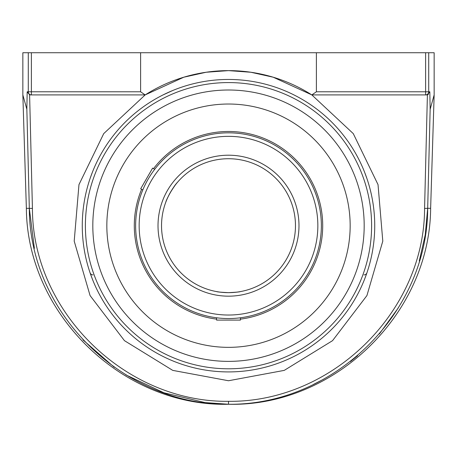 <?xml version="1.0" encoding="UTF-8"?>
<svg xmlns="http://www.w3.org/2000/svg" width="457" height="457" viewBox="0 0 457 457"><rect width="100%" height="100%" fill="white"/><g stroke="black" fill="none" stroke-linecap="round" stroke-linejoin="round"><path stroke-width="0.69" d="M145.263 94.862L183.811 77.204L206.147 72.246L228.5 70.624A155.066 155.066 0 0 0 145.172 94.913L140.613 91.788L140.613 52.732L425.621 52.732L425.621 91.788L316.387 91.788L311.828 94.913A155.066 155.066 0 0 0 228.5 70.624L250.853 72.246L273.189 77.204L311.737 94.862M426.57 94.913L425.621 94.913L427.404 94.799L429.82 91.788L428.717 91.788A3.125 3.096 90 0 1 425.621 94.913L311.828 94.913L353.272 133.615L378.03 184.628L382.795 241.136L366.925 295.57L332.542 340.665L284.248 370.381L228.5 380.75L172.752 370.381L124.458 340.665L90.075 295.57L74.205 241.136L78.97 184.628L103.728 133.615L145.172 94.913L31.379 94.913A3.125 3.096 -90 0 1 28.283 91.788L27.18 91.788L29.596 94.805L31.379 94.913L30.43 94.913M228.5 371.918A146.229 146.229 0 0 0 374.729 225.689A146.229 146.229 0 0 0 228.5 79.455A146.229 146.229 0 0 0 82.271 225.689A146.229 146.229 0 0 0 228.5 371.918M427.404 94.805L424.576 208.409C424.49 311.84 331.811 402.497 228.5 401.326L228.5 404.251C123.756 405.49 29.299 313.342 29.317 208.306L26.849 109.286L29.317 208.306L34.378 248.34M425.621 94.913L425.621 91.788L428.717 91.788L428.717 52.732L434.15 52.732L434.15 94.913L430.151 109.286L429.82 91.788L430.151 109.286L427.683 208.306C427.598 313.376 333.433 405.468 228.5 404.251L205.079 402.594M27.18 91.788L26.849 109.286L27.18 91.874M427.878 200.634L428.072 192.968M313.296 384.503L323.71 379.161M350.439 361.538L357.648 355.643M379.293 334.027L398.287 307.932M419.269 260.987L425.244 234.812L427.683 208.306L424.576 208.409M82.917 339.842L114.284 367.274M125.949 374.906L163.88 392.78L205.044 402.588M228.5 401.326C125.378 402.526 32.407 311.805 32.424 208.409L26.363 208.306L22.85 94.913L26.849 109.286M22.85 94.913L22.85 52.732L28.283 52.732L28.283 91.788L31.379 91.788L31.379 94.913M429.809 92.034L429.723 92.548M428.489 94.279L427.683 94.713M140.613 91.788L31.379 91.788L31.379 52.732L28.283 52.732M31.379 52.732L140.613 52.732M163.04 94.925L172.46 90.623M284.54 90.623L287.15 91.737M316.387 52.732L316.387 91.788M428.717 52.732L425.621 52.732M228.5 90.006A135.683 135.683 0 0 1 346.006 293.531A135.683 135.683 0 0 1 110.994 293.531A135.683 135.683 0 0 1 228.5 90.006M366.937 178.59L364.6 172.203M364.6 279.17L366.617 273.714M93.022 274.903A3.125 3.125 90 0 1 90.063 272.783L92.4 279.17M92.4 172.203L90.383 177.659M366.937 272.783A3.125 3.125 -161.2 0 1 363.978 274.903M240.422 291.589C239.714 291.943 235.738 292.303 228.5 292.657C233.653 292.52 237.326 292.212 239.514 291.743M216.578 291.589C217.286 291.943 221.262 292.303 228.5 292.657C223.347 292.52 219.674 292.212 217.486 291.743M177.39 182.417C176.728 182.851 174.431 186.113 170.507 192.203C168.045 196.738 166.474 200.069 165.788 202.194C166.519 198.704 174.14 185.502 176.796 183.126M228.5 318.552A92.862 92.862 0 0 0 308.921 179.258A92.862 92.862 0 0 0 148.079 179.258A92.862 92.862 0 0 0 228.5 318.552A92.862 92.862 0 0 0 308.921 179.258A92.862 92.862 0 0 0 148.079 179.258A92.862 92.862 0 0 0 228.5 318.552M228.5 292.657A66.968 66.968 0 0 1 170.507 192.203A66.968 66.968 0 0 1 286.493 192.203A66.968 66.968 0 0 1 228.5 292.657A66.968 66.968 0 0 1 170.507 192.203A66.968 66.968 0 0 1 286.493 192.203A66.968 66.968 0 0 1 228.5 292.657M228.5 361.373A135.683 135.683 0 0 0 346.006 157.848A135.683 135.683 0 0 0 110.994 157.848A135.683 135.683 0 0 0 228.5 361.373M240.422 317.781A92.862 92.862 0 0 0 308.921 179.258A92.862 92.862 0 0 0 154.706 169.319L152.615 168.113L140.699 188.758L142.784 189.963A92.862 92.862 0 0 0 216.578 317.781L216.578 320.089L240.422 320.089L240.422 317.781M240.422 319.135A94.199 94.199 0 0 0 310.08 178.584A94.199 94.199 0 0 0 153.535 168.644M141.613 189.289A94.199 94.199 0 0 0 216.578 319.135M228.5 347.349A121.659 121.659 0 0 0 333.861 164.857A121.659 121.659 0 0 0 123.139 164.857A121.659 121.659 0 0 0 228.5 347.349M32.424 208.409L29.596 94.805M434.15 94.913L430.637 208.306L427.683 208.306M228.5 82.58A143.104 143.104 0 0 1 352.433 297.239A143.104 143.104 0 0 1 104.567 297.239A143.104 143.104 0 0 1 228.5 82.58M228.5 315.033A89.349 89.349 0 0 1 151.124 181.012A89.349 89.349 0 0 1 305.876 181.012A89.349 89.349 0 0 1 228.5 315.033M228.5 296.17A70.481 70.481 0 0 0 289.538 190.443A70.481 70.481 0 0 0 167.462 190.443A70.481 70.481 0 0 0 228.5 296.17M430.637 208.306C429.957 314.102 334.29 406.867 228.5 404.268C122.71 406.867 27.043 314.102 26.363 208.306"/></g></svg>

